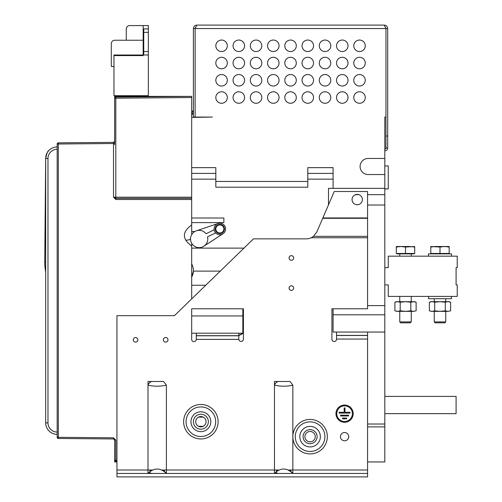 <?xml version="1.0" encoding="UTF-8"?>
<svg xmlns="http://www.w3.org/2000/svg" width="502" height="502" viewBox="0 0 502 502"><rect width="100%" height="100%" fill="white"/><g stroke="black" fill="none" stroke-linecap="round" stroke-linejoin="round"><path stroke-width="0.75" d="M195.454 27.541L195.127 28.551L193.402 28.551C193.609 26.455 194.757 25.307 196.853 25.1L384.237 25.1C386.333 25.307 387.481 26.455 387.688 28.551L387.688 147.952L385.963 147.952L385.963 28.551L385.963 117.066L384.814 117.066L384.814 158.456L368.142 158.456A8.045 8.045 0 0 0 360.097 166.501A8.045 8.045 0 0 0 368.142 174.552L384.814 174.552L384.814 158.456M384.237 25.1L385.963 28.551L385.636 27.541L385.963 28.551L195.127 28.551L195.127 117.066L212.371 117.066L191.676 117.405L191.676 167.649L215.822 167.649L215.822 187.196L307.789 187.196L307.789 167.649L333.083 167.649L333.083 188.344L384.814 188.344L384.814 174.552M196.853 25.1L195.127 28.551L195.127 117.066L193.402 117.066L193.402 28.551M387.688 28.551L385.963 28.551M387.688 136.036L385.963 136.036M384.814 150.826A2.874 2.874 0 0 0 387.688 147.952M384.814 149.107A1.148 1.148 0 0 0 385.963 147.952M284.797 97.526A5.748 5.748 0 0 0 290.545 103.274A5.748 5.748 0 0 0 296.293 97.526A5.748 5.748 0 0 0 290.545 91.778A5.748 5.748 0 0 0 284.797 97.526M284.797 80.282A5.748 5.748 0 0 0 290.545 86.03A5.748 5.748 0 0 0 296.293 80.282A5.748 5.748 0 0 0 290.545 74.534A5.748 5.748 0 0 0 284.797 80.282M284.797 63.039A5.748 5.748 0 0 0 290.545 68.787A5.748 5.748 0 0 0 296.293 63.039A5.748 5.748 0 0 0 290.545 57.291A5.748 5.748 0 0 0 284.797 63.039M284.797 45.795A5.748 5.748 0 0 0 290.545 51.543A5.748 5.748 0 0 0 296.293 45.795A5.748 5.748 0 0 0 290.545 40.047A5.748 5.748 0 0 0 284.797 45.795M302.041 97.526A5.748 5.748 0 0 0 307.789 103.274A5.748 5.748 0 0 0 313.537 97.526A5.748 5.748 0 0 0 307.789 91.778A5.748 5.748 0 0 0 302.041 97.526M302.041 80.282A5.748 5.748 0 0 0 307.789 86.03A5.748 5.748 0 0 0 313.537 80.282A5.748 5.748 0 0 0 307.789 74.534A5.748 5.748 0 0 0 302.041 80.282M302.041 63.039A5.748 5.748 0 0 0 307.789 68.787A5.748 5.748 0 0 0 313.537 63.039A5.748 5.748 0 0 0 307.789 57.291A5.748 5.748 0 0 0 302.041 63.039M302.041 45.795A5.748 5.748 0 0 0 307.789 51.543A5.748 5.748 0 0 0 313.537 45.795A5.748 5.748 0 0 0 307.789 40.047A5.748 5.748 0 0 0 302.041 45.795M319.285 97.526A5.748 5.748 0 0 0 325.032 103.274A5.748 5.748 0 0 0 330.78 97.526A5.748 5.748 0 0 0 325.032 91.778A5.748 5.748 0 0 0 319.285 97.526M319.285 80.282A5.748 5.748 0 0 0 325.032 86.03A5.748 5.748 0 0 0 330.78 80.282A5.748 5.748 0 0 0 325.032 74.534A5.748 5.748 0 0 0 319.285 80.282M319.285 63.039A5.748 5.748 0 0 0 325.032 68.787A5.748 5.748 0 0 0 330.78 63.039A5.748 5.748 0 0 0 325.032 57.291A5.748 5.748 0 0 0 319.285 63.039M319.285 45.795A5.748 5.748 0 0 0 325.032 51.543A5.748 5.748 0 0 0 330.78 45.795A5.748 5.748 0 0 0 325.032 40.047A5.748 5.748 0 0 0 319.285 45.795M336.528 97.526A5.748 5.748 0 0 0 342.276 103.274A5.748 5.748 0 0 0 348.024 97.526A5.748 5.748 0 0 0 342.276 91.778A5.748 5.748 0 0 0 336.528 97.526M336.528 80.282A5.748 5.748 0 0 0 342.276 86.03A5.748 5.748 0 0 0 348.024 80.282A5.748 5.748 0 0 0 342.276 74.534A5.748 5.748 0 0 0 336.528 80.282M336.528 63.039A5.748 5.748 0 0 0 342.276 68.787A5.748 5.748 0 0 0 348.024 63.039A5.748 5.748 0 0 0 342.276 57.291A5.748 5.748 0 0 0 336.528 63.039M336.528 45.795A5.748 5.748 0 0 0 342.276 51.543A5.748 5.748 0 0 0 348.024 45.795A5.748 5.748 0 0 0 342.276 40.047A5.748 5.748 0 0 0 336.528 45.795M353.772 97.526A5.748 5.748 0 0 0 359.52 103.274A5.748 5.748 0 0 0 365.268 97.526A5.748 5.748 0 0 0 359.52 91.778A5.748 5.748 0 0 0 353.772 97.526M353.772 80.282A5.748 5.748 0 0 0 359.52 86.03A5.748 5.748 0 0 0 365.268 80.282A5.748 5.748 0 0 0 359.52 74.534A5.748 5.748 0 0 0 353.772 80.282M353.772 63.039A5.748 5.748 0 0 0 359.52 68.787A5.748 5.748 0 0 0 365.268 63.039A5.748 5.748 0 0 0 359.52 57.291A5.748 5.748 0 0 0 353.772 63.039M353.772 45.795A5.748 5.748 0 0 0 359.52 51.543A5.748 5.748 0 0 0 365.268 45.795A5.748 5.748 0 0 0 359.52 40.047A5.748 5.748 0 0 0 353.772 45.795M267.553 97.526A5.748 5.748 0 0 0 273.301 103.274A5.748 5.748 0 0 0 279.049 97.526A5.748 5.748 0 0 0 273.301 91.778A5.748 5.748 0 0 0 267.553 97.526M267.553 80.282A5.748 5.748 0 0 0 273.301 86.03A5.748 5.748 0 0 0 279.049 80.282A5.748 5.748 0 0 0 273.301 74.534A5.748 5.748 0 0 0 267.553 80.282M267.553 63.039A5.748 5.748 0 0 0 273.301 68.787A5.748 5.748 0 0 0 279.049 63.039A5.748 5.748 0 0 0 273.301 57.291A5.748 5.748 0 0 0 267.553 63.039M267.553 45.795A5.748 5.748 0 0 0 273.301 51.543A5.748 5.748 0 0 0 279.049 45.795A5.748 5.748 0 0 0 273.301 40.047A5.748 5.748 0 0 0 267.553 45.795M250.31 97.526A5.748 5.748 0 0 0 256.058 103.274A5.748 5.748 0 0 0 261.806 97.526A5.748 5.748 0 0 0 256.058 91.778A5.748 5.748 0 0 0 250.31 97.526M250.31 80.282A5.748 5.748 0 0 0 256.058 86.03A5.748 5.748 0 0 0 261.806 80.282A5.748 5.748 0 0 0 256.058 74.534A5.748 5.748 0 0 0 250.31 80.282M250.31 63.039A5.748 5.748 0 0 0 256.058 68.787A5.748 5.748 0 0 0 261.806 63.039A5.748 5.748 0 0 0 256.058 57.291A5.748 5.748 0 0 0 250.31 63.039M250.31 45.795A5.748 5.748 0 0 0 256.058 51.543A5.748 5.748 0 0 0 261.806 45.795A5.748 5.748 0 0 0 256.058 40.047A5.748 5.748 0 0 0 250.31 45.795M233.066 97.526A5.748 5.748 0 0 0 238.814 103.274A5.748 5.748 0 0 0 244.562 97.526A5.748 5.748 0 0 0 238.814 91.778A5.748 5.748 0 0 0 233.066 97.526M233.066 80.282A5.748 5.748 0 0 0 238.814 86.03A5.748 5.748 0 0 0 244.562 80.282A5.748 5.748 0 0 0 238.814 74.534A5.748 5.748 0 0 0 233.066 80.282M233.066 63.039A5.748 5.748 0 0 0 238.814 68.787A5.748 5.748 0 0 0 244.562 63.039A5.748 5.748 0 0 0 238.814 57.291A5.748 5.748 0 0 0 233.066 63.039M233.066 45.795A5.748 5.748 0 0 0 238.814 51.543A5.748 5.748 0 0 0 244.562 45.795A5.748 5.748 0 0 0 238.814 40.047A5.748 5.748 0 0 0 233.066 45.795M215.822 97.526A5.748 5.748 0 0 0 221.57 103.274A5.748 5.748 0 0 0 227.318 97.526A5.748 5.748 0 0 0 221.57 91.778A5.748 5.748 0 0 0 215.822 97.526M215.822 80.282A5.748 5.748 0 0 0 221.57 86.03A5.748 5.748 0 0 0 227.318 80.282A5.748 5.748 0 0 0 221.57 74.534A5.748 5.748 0 0 0 215.822 80.282M215.822 63.039A5.748 5.748 0 0 0 221.57 68.787A5.748 5.748 0 0 0 227.318 63.039A5.748 5.748 0 0 0 221.57 57.291A5.748 5.748 0 0 0 215.822 63.039M215.822 45.795A5.748 5.748 0 0 0 221.57 51.543A5.748 5.748 0 0 0 227.318 45.795A5.748 5.748 0 0 0 221.57 40.047A5.748 5.748 0 0 0 215.822 45.795M367.571 461.953L384.814 461.953L384.814 426.888L367.571 426.888M333.083 308.774L333.083 332.048L384.814 332.048L384.814 426.888M384.814 332.048L384.814 305.605L367.571 305.605M384.814 188.344L384.814 305.605M191.676 117.405L191.676 96.378L115.793 97.037A1.148 1.148 180 0 0 114.657 98.191L115.799 98.191L115.793 97.043A1.148 1.148 0 0 0 114.657 98.185A1.148 1.148 0 0 1 115.793 97.037L191.676 96.378L114.657 96.378L114.657 125.117M114.657 140.064L114.657 141.219A1.148 1.148 180 0 0 114.657 141.225L114.657 141.231A1.148 1.148 180 0 1 113.515 142.373L58.314 142.857A1.148 1.148 0 0 0 57.172 144.005A1.148 1.148 0 0 1 58.314 142.857L58.314 437.324L113.515 437.807L115.793 440.103L115.793 460.146L116.953 460.152M114.657 98.191L114.657 144.664M193.402 109.179L193.402 110.195M193.402 112.63L192.392 111.62A3.451 3.451 0 0 0 193.264 110.158M193.402 113.044L192.686 113.759A3.451 3.451 0 0 0 191.676 116.2M192.392 111.62L191.676 112.329M191.676 97.526L115.799 98.191L115.799 197.198L191.676 197.198L191.676 167.649M243.941 248.126L191.676 248.126L191.676 246.018C181.988 238.996 181.988 231.968 191.676 224.946L191.676 199.501L115.811 199.501L113.515 197.198L113.515 143.522L57.172 144.005A1.148 1.148 0 0 1 58.314 142.85L113.515 142.373A1.148 1.148 180 0 0 114.657 141.231L113.515 142.373L113.515 144.664M114.977 197.995A1.148 1.148 0 0 0 115.805 198.353A1.148 1.148 0 0 1 114.657 197.198L115.799 197.198L115.805 198.353L191.676 198.353L191.676 199.501L191.676 197.198M113.515 437.807L113.515 438.955L58.314 438.472L58.314 437.324L57.172 437.324A1.148 1.148 0 0 0 58.314 438.472A1.148 1.148 0 0 1 57.172 437.324L57.172 144.005M47.979 158.456L45.676 158.456C46.805 153.317 47.866 150.669 48.863 150.512L48.863 150.512C47.866 150.669 46.805 153.317 45.676 158.456A11.496 11.496 180 0 1 57.172 146.96L57.172 149.263A9.199 9.199 180 0 0 47.979 158.456L47.979 422.872A9.199 9.199 180 0 0 57.172 432.065M192.893 274.186A13.221 13.221 0 0 1 191.676 277.073L191.676 264.014A13.221 13.221 0 0 1 193.389 271.118L220.284 271.118M192.912 274.105A13.221 13.221 0 0 0 193.389 271.118L191.676 277.073L191.676 298.916M191.676 285.255L205.732 285.255M162.202 470.004L166.388 470.004L166.388 385.159L163.589 381.482L147.996 381.482L147.996 470.004L116.953 470.004L116.953 315.67L174.432 315.67L253.485 238.858L306.295 238.858A11.496 11.496 0 0 0 311.19 237.76L313.468 236.342L316.856 231.905L334.232 191.513L367.571 191.513L367.571 308.774L331.929 308.774L331.929 339.239A2.297 2.297 0 0 0 334.232 341.536A2.297 2.297 0 0 0 336.528 339.239L336.528 332.048M384.814 205.017L367.571 205.017M384.814 424.014L367.571 424.014M238.814 333.196L238.814 335.687L243.414 333.196L243.414 308.774L191.676 308.774L191.676 339.352A2.297 2.297 0 0 0 193.973 341.655A2.297 2.297 0 0 0 196.276 339.358L196.276 333.196M367.571 332.048L367.571 476.9L116.953 476.9L116.953 470.004M290.915 471.447L290.915 470.004L290.915 471.447M276.376 470.004L276.376 471.447L276.376 470.004M276.376 472.897L276.376 473.449L276.376 472.897M164.461 471.447L164.461 470.004L164.461 471.447M149.916 470.004L149.916 471.447L149.916 470.004M149.916 472.897L149.916 473.449L149.916 472.897M288.656 470.004L292.842 470.004L292.842 385.159L290.049 381.482L278.127 381.482A4.6 3.156 135 0 0 274.45 385.159L274.481 473.411M292.842 385.159C286.711 386.54 280.58 386.54 274.45 385.159L274.45 381.482L278.127 381.482M165.698 337.513A2.297 2.297 0 0 0 163.395 339.816A2.297 2.297 0 0 0 165.698 342.113A2.297 2.297 0 0 0 167.994 339.816A2.297 2.297 0 0 0 165.698 337.513M135.578 337.513A2.297 2.297 0 0 0 133.275 339.816A2.297 2.297 0 0 0 135.578 342.113A2.297 2.297 0 0 0 137.874 339.816A2.297 2.297 0 0 0 135.578 337.513M291.348 285.782A2.297 2.297 0 0 0 289.052 288.079A2.297 2.297 0 0 0 291.348 290.382A2.297 2.297 0 0 0 293.651 288.079A2.297 2.297 0 0 0 291.348 285.782M291.348 255.662A2.297 2.297 0 0 0 289.052 257.959A2.297 2.297 0 0 0 291.348 260.262A2.297 2.297 0 0 0 293.651 257.959A2.297 2.297 0 0 0 291.348 255.662M348.714 436.665A4.141 4.141 0 0 0 344.579 432.523A4.141 4.141 0 0 0 340.438 436.665A4.141 4.141 0 0 0 344.579 440.8A4.141 4.141 0 0 0 348.714 436.665M353.201 413.673A8.622 8.622 0 0 0 344.579 405.051A8.622 8.622 0 0 0 335.957 413.673A8.622 8.622 0 0 0 344.579 422.295A8.622 8.622 0 0 0 353.201 413.673M196.276 335.687L238.814 335.687L238.826 339.352A2.297 2.297 0 0 0 241.224 341.423A2.297 2.297 0 0 0 243.414 339.126L243.414 308.774M166.011 472.978L166.388 473.449C160.257 467.563 154.127 467.563 147.996 473.449L147.996 470.004L152.181 470.004M151.673 381.482A4.6 3.156 135 0 0 147.996 385.159C154.127 386.54 160.257 386.54 166.388 385.159M151.673 473.449A4.6 2.366 -143.1 0 0 147.996 473.449L148.021 473.411M150.782 470.807L151.102 470.6M151.46 470.387L151.792 470.198M162.592 470.205L162.918 470.38M163.275 470.6L163.596 470.801M165.076 471.98L165.767 472.696M166.388 473.449L166.388 470.004L278.635 470.004M277.236 470.807L277.562 470.6M277.913 470.387L278.246 470.198M289.052 470.205L289.378 470.38M289.736 470.6L290.056 470.801M291.53 471.98L292.227 472.696M292.471 472.978L292.842 473.449L292.842 470.004L367.571 470.004M367.571 473.449L116.953 473.449M292.842 473.449C286.711 467.563 280.58 467.563 274.45 473.449A4.6 2.366 -143.1 0 1 278.127 473.449M333.083 188.344L328.484 188.344L328.484 204.872M384.814 194.669L367.571 194.669M357.223 194.387A5.171 5.171 0 0 0 352.046 199.564A5.171 5.171 0 0 0 357.223 204.734A5.171 5.171 0 0 0 362.394 199.564A5.171 5.171 0 0 0 357.223 194.387M358.905 194.669L356.646 194.669A5.171 5.171 0 0 0 354.676 195.058A5.171 5.171 0 0 1 356.646 194.669M191.676 243.288L191.676 246.018M191.676 224.946L191.676 231.516L194.851 231.516M47.979 422.872L45.676 422.872L45.676 158.456L44.76 261.73A51.16 51.16 130 0 0 45.676 272.002L45.676 422.295M45.676 422.872A11.496 11.496 180 0 0 57.172 434.368M45.105 227.029L45.676 226.458L45.105 227.029A0.577 0.577 0 0 1 45.18 226.741A0.577 0.577 0 0 0 45.105 227.029A0.577 0.577 0 0 1 45.18 226.741A0.577 0.577 0 0 0 45.105 227.029L45.105 233.417M45.105 227.381L45.105 231.629M191.676 96.378L123.85 96.974M191.676 234.685L191.676 231.516M191.676 248.126L191.676 264.014M198.51 417.118L203.172 417.118A4.6 4.6 0 0 1 203.241 417.118M198.503 426.317L203.172 426.317A4.6 4.6 0 0 0 203.247 426.317A4.6 4.6 0 0 1 203.172 426.317M242.836 308.774L242.836 333.196L191.676 333.196M238.814 335.374L242.836 333.196M242.836 315.953L191.676 315.953M196.276 339.358L238.814 339.358M116.953 461.953L114.657 461.953L114.657 453.908M388.259 267.666L384.814 267.666L388.259 267.666L384.814 267.666L388.259 267.666L388.259 256.171L457.24 256.171L457.24 267.666L456.092 267.666L456.092 284.91L457.24 284.91L457.24 296.412L388.259 296.412L388.259 284.91L384.814 284.91M450.614 310.838L447.96 311.353L450.614 310.838L450.614 302.217L447.96 301.696L430.798 301.696L429.373 302.217L429.373 310.838L432.027 311.353L429.373 310.838M430.898 301.796L431.268 301.746L430.898 301.796M430.515 311.177L431.268 311.309L430.515 311.177M450.438 302.154L447.96 301.696L450.614 302.217L447.96 301.696L450.614 302.217L447.96 301.696L449.19 301.696L450.614 302.217L447.96 301.696L445.305 302.217L439.997 301.696L434.688 302.217L432.027 301.696L429.373 302.217M445.745 311.353L445.745 321.914L444.81 322.849L445.745 321.914L444.81 322.849L445.745 321.914L434.249 321.914L435.178 322.849L434.249 321.914L435.178 322.849L434.249 321.914L434.249 311.353M449.19 247.034L449.19 246.513L435.397 246.513L430.798 247.034L430.798 246.513L439.997 247.034L439.997 253.472L449.19 253.472L449.19 247.034L444.596 246.513L439.997 247.034M185.822 240.263L189.059 239.843A1.726 1.726 0 0 0 190.559 238.274M191.387 242.742A8.622 8.622 0 0 0 207.508 236.856L215.659 232.909A5.748 5.748 0 0 1 214.153 229.803L206.002 233.75A8.622 8.622 0 0 0 191.387 242.742M203.906 246.175L222.976 233.788M218.006 223.522L196.458 230.794M222.348 234.139A5.748 5.748 0 0 0 225.015 226.458A5.748 5.748 0 0 0 217.341 223.792A5.748 5.748 0 0 0 214.668 231.472A5.748 5.748 0 0 0 222.348 234.139M223.986 226.96A4.6 4.6 0 0 1 221.846 233.104A4.6 4.6 0 0 1 215.703 230.97A4.6 4.6 0 0 1 217.843 224.827A4.6 4.6 0 0 1 223.986 226.96M221.595 232.589A4.022 4.022 0 0 1 216.224 230.719A4.022 4.022 0 0 1 218.088 225.342A4.022 4.022 0 0 1 223.465 227.211A4.022 4.022 0 0 1 221.595 232.589M200.875 426.895A5.171 5.171 0 0 0 206.046 421.718A5.171 5.171 0 0 0 200.875 416.547A5.171 5.171 0 0 0 195.705 421.718A5.171 5.171 0 0 0 200.875 426.895M113.515 438.955L114.657 440.103L114.657 460.146A1.148 1.148 0 0 0 115.793 461.294A1.148 1.148 0 0 1 114.657 460.146L114.657 446.435M115.793 461.294L116.953 461.307L115.793 461.294L115.793 460.146L114.657 460.146M456.092 284.91L456.092 267.666M428.501 296.412L428.501 298.709L451.493 298.709L451.493 296.412M434.249 298.709L434.249 301.696M445.745 298.709L445.745 301.696M448.066 311.353L445.305 310.838L439.997 311.353L434.688 310.838L434.688 302.217M434.688 310.838L432.027 311.353L447.96 311.353M445.305 310.838L445.305 302.217M450.614 302.217L448.117 301.702M444.81 322.849L445.745 321.914L444.81 322.849L445.745 321.914L444.81 322.849L435.178 322.849L434.249 321.914L435.178 322.849M451.493 256.171L451.493 253.874L428.501 253.874L428.501 256.171M430.798 247.034L430.798 253.472L439.997 253.472M431.525 246.89L434.243 246.551M384.814 413.667L456.092 413.667L456.092 396.423L384.814 396.423M384.814 188.921L388.259 188.921L388.259 165.93L384.814 165.93M215.822 173.403L191.676 173.403M333.083 173.403L307.789 173.403M191.676 218.006L223.867 218.006L223.867 222.606L191.676 222.606M333.083 314.804L384.814 314.804M310.085 431.488A5.171 5.171 0 0 0 304.915 436.665A5.171 5.171 0 0 0 310.085 441.835A5.171 5.171 0 0 0 315.262 436.665A5.171 5.171 0 0 0 310.085 431.488M336.76 413.673A7.819 7.819 0 0 0 344.579 421.485A7.819 7.819 0 0 0 352.391 413.673A7.819 7.819 0 0 0 344.579 405.854A7.819 7.819 0 0 0 336.76 413.673M342.565 418.041L342.565 418.844L346.587 418.844L346.587 418.041L342.565 418.041M340.551 415.167L340.551 415.97L348.601 415.97L348.601 415.167L340.551 415.167M339.114 412.293L339.114 413.096L350.038 413.096L350.038 412.293L344.981 412.293L344.981 407.925L344.177 407.925L344.177 412.293L339.114 412.293M143.164 55.013L113.967 55.013L113.967 95.706L148.335 95.706L148.335 25.583L129.717 25.583L143.164 25.583L129.717 25.583L143.164 25.583L143.164 32.366L143.164 25.583L129.717 25.583A3.451 3.451 0 0 0 126.266 29.034L126.266 40.242L114.77 40.242L126.266 40.242M148.335 54.975L143.741 54.975L143.164 54.392L143.164 55.59L113.967 55.59M143.164 29.492A0.577 0.577 0 0 1 143.741 28.915A0.577 0.577 0 0 0 143.164 29.492A0.577 0.577 0 0 1 143.741 28.915L143.741 32.366L143.164 32.366L143.164 51.562L143.741 51.562L143.741 54.975L143.164 54.392L143.741 54.975L143.164 54.392L143.741 54.975L143.164 54.392L143.164 51.562L143.164 54.423M143.164 40.242L114.77 40.242A3.451 3.451 0 0 0 111.319 43.687L111.319 66.452L113.967 66.452M143.164 25.583L129.717 25.583M143.741 28.915L148.335 28.915L143.741 28.915M414.702 247.034L414.702 246.513L405.509 247.034L400.91 246.513L396.31 247.034L396.31 253.472L414.702 253.472L414.702 247.034L410.103 246.513L396.31 246.513L396.316 247.034M405.509 253.472L405.509 247.034M397.038 246.89L399.755 246.551M413.918 253.874L414.319 253.472L413.918 253.874L414.319 253.472L413.918 253.874L397.095 253.874L396.693 253.472M399.761 253.874L399.761 256.171M399.761 296.412L399.761 301.696M411.257 253.874L411.257 256.171M411.257 296.412L411.257 301.696M416.127 310.838L413.472 311.353L416.127 310.838L416.127 302.217L414.702 301.696L396.31 301.696L394.886 302.217L394.886 310.838L397.54 311.353L394.886 310.838M413.579 311.353L410.818 310.838L405.509 311.353L400.194 310.838L400.194 302.217L397.54 301.696L394.886 302.217M396.411 301.796L396.775 301.746L396.411 301.796M396.034 311.177L396.775 311.309L396.034 311.177M400.194 310.838L397.54 311.353L413.472 311.353M410.818 310.838L410.818 302.217L405.509 301.696L400.194 302.217M415.876 302.129L413.472 301.696L416.127 302.217L413.472 301.696L410.818 302.217M416.127 302.217L413.629 301.702M411.257 311.353L411.257 321.914L399.761 321.914L399.761 311.353M410.322 322.849L411.257 321.914L410.322 322.849L411.257 321.914L410.322 322.849L400.69 322.849L399.761 321.914L400.69 322.849M215.822 181.448L307.789 181.448M192.686 113.759L191.676 112.749M113.515 142.373L58.314 142.85L113.515 142.373M367.571 237.76L311.19 237.76M336.528 339.057L367.571 339.057M200.875 404.474A17.244 17.244 0 0 1 218.119 421.718A17.244 17.244 0 0 1 200.875 438.961A17.244 17.244 0 0 1 183.632 421.718A17.244 17.244 0 0 1 200.875 404.474M310.085 419.421A17.244 17.244 0 0 1 327.329 436.665A17.244 17.244 0 0 1 310.085 453.902A17.244 17.244 0 0 1 292.848 436.665A17.244 17.244 0 0 1 310.085 419.421M367.571 236.342L313.468 236.342M322.698 218.314L367.571 218.314M322.855 217.956L367.571 217.956M191.676 179.151L215.822 179.151M307.789 179.151L333.083 179.151M113.515 143.522L114.657 143.522M114.657 197.198L113.515 197.198M115.805 198.353L115.811 199.501M238.814 335.8L196.276 335.8M200.875 429.204A7.486 7.486 0 0 1 193.389 421.718A7.486 7.486 0 0 1 200.875 414.232A7.486 7.486 0 0 1 208.361 421.718A7.486 7.486 0 0 1 200.875 429.204M200.875 431.645A9.927 9.927 0 0 1 190.948 421.718A9.927 9.927 0 0 1 200.875 411.791A9.927 9.927 0 0 1 210.802 421.718A9.927 9.927 0 0 1 200.875 431.645M200.875 406.915A14.803 14.803 0 0 1 215.678 421.718A14.803 14.803 0 0 1 200.875 436.52A14.803 14.803 0 0 1 186.073 421.718A14.803 14.803 0 0 1 200.875 406.915M114.657 440.103L115.793 440.103M367.571 335.499L336.528 335.499M367.571 335.386L336.528 335.386M310.085 421.862A14.803 14.803 0 0 1 324.894 436.665A14.803 14.803 0 0 1 310.085 451.467A14.803 14.803 0 0 1 295.283 436.665A14.803 14.803 0 0 1 310.085 421.862M310.085 426.399A10.26 10.26 0 0 0 299.826 436.665A10.26 10.26 0 0 0 310.085 446.924A10.26 10.26 0 0 0 320.351 436.665A10.26 10.26 0 0 0 310.085 426.399M310.085 429.649A7.009 7.009 0 0 0 303.076 436.665A7.009 7.009 0 0 0 310.085 443.674A7.009 7.009 0 0 0 317.101 436.665A7.009 7.009 0 0 0 310.085 429.649M45.676 261.743L44.76 261.73M148.335 32.366L143.741 32.366L143.741 51.562L148.335 51.562M448.405 253.874L448.807 253.472M431.588 253.874L431.18 253.472"/></g></svg>
